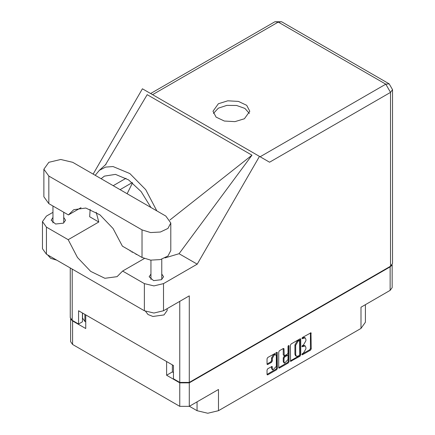 <?xml version="1.0" encoding="UTF-8"?>
<svg xmlns="http://www.w3.org/2000/svg" width="435" height="435" viewBox="0 0 435 435"><rect width="100%" height="100%" fill="white"/><g stroke="black" fill="none" stroke-linecap="round" stroke-linejoin="round"><path stroke-width="0.65" d="M275.746 354.759L274.98 354.318L273.561 354.46L271.554 357.94L272.315 358.38L274.327 354.9L275.746 354.759L276.334 356.058L276.334 366.335L272.908 369.957L272.315 368.657L272.098 366.455L267.775 368.701L267.025 370L267.025 374.377L267.242 374.861L267.775 374.812L276.633 369.696L277.389 368.396L277.166 352.301L267.775 357.467L267.025 358.772L267.025 364.057L267.242 364.546L267.775 364.492L271.565 362.301L272.315 361.001L272.315 358.38M288.535 345.482L289.063 345.787L288.535 345.482L288.013 346.39L288.013 352.981L287.263 354.286L284.213 355.786L283.995 348.973L283.772 348.484L283.245 348.538L283.228 354.862L284.213 355.786M189.388 406.274L197.039 410.689L197.039 401.853M172.369 364.911L172.369 371.93L166.632 375.242L179.791 382.844L189.274 382.844L189.274 406.339L218.462 389.488L218.462 410.689L360.979 328.403L360.979 307.208L390.162 290.357L390.162 266.856L391.908 265.111M218.462 410.689L207.751 413.25L197.039 410.689M365.416 304.641L365.416 322.221L360.979 328.403M290.379 345.287L290.596 361.382L299.987 356.211L300.737 354.911L300.737 339.305L300.52 338.816L299.987 338.87L291.129 343.987L290.379 345.287M303.516 352.959L302.483 353.557L302.113 354.808L302.483 354.77L310.465 350.164L311.215 348.865L310.992 332.77L302.483 337.429L302.113 338.68L305.218 337.881L305.919 339.436L305.919 340.735L303.516 344.895L302.483 345.493L302.113 346.744L305.218 345.945L305.919 347.5L305.919 348.799L303.516 352.959M288.313 362.953L279.449 368.07L278.922 368.124L278.699 367.618L287.546 362.513L288.313 362.953L289.063 361.654L289.063 345.787M279.449 368.07L278.699 367.635L278.699 352.029L279.449 350.73L283.245 348.538L283.995 348.973M189.274 382.844L390.162 266.856M70.872 319.214L72.612 320.965L85.771 328.561L85.771 314.913M189.274 406.339L179.791 406.339L72.612 344.46L70.649 341.72L70.649 318.893M166.632 375.242L166.632 361.594M305.218 345.945L304.451 345.499L302.755 345.667L303.516 346.113M302.015 346.091L302.755 345.667M305.218 337.881L304.451 337.435L302.755 337.603L303.516 338.049M302.015 338.028L302.755 337.603M302.015 354.155L309.698 349.724L310.449 348.424L310.449 332.829L311.215 333.259M291.129 361.327L290.379 360.876L299.226 355.77L299.976 354.471L299.976 338.881M299.16 355.477L299.688 354.563L299.536 340.523L298.073 341.192L295.669 345.352L295.669 354.715L296.376 356.27L298.073 356.102L299.16 355.477M299.536 340.523L298.769 340.083L298.399 340.121L299.16 340.562M296.376 356.27L295.61 355.83L294.908 354.275L294.908 344.911L297.306 340.746L298.399 340.121M288.296 345.689L288.296 361.213L289.063 361.654M283.995 361.871L284.582 363.171L288.013 359.549L288.013 355.928L287.791 355.444L287.263 355.498L284.746 356.95L283.995 358.25L283.995 361.871L283.228 361.431L283.816 362.73L284.582 363.171M287.791 355.444L286.496 355.058L287.263 355.498M283.228 361.431L283.228 357.809L283.979 356.51L286.496 355.058M287.546 362.513L288.296 361.213M272.908 369.957L272.141 369.511L271.554 368.211L271.554 366.515M267.025 364.041L270.804 361.86L271.554 360.561L271.554 357.94M267.775 374.812L267.025 374.361L275.872 369.255L276.622 367.95L276.622 352.361L277.389 352.785M172.369 371.93L173.44 372.55M84.89 314.402L84.89 321.427L85.771 321.933M84.89 321.427L82.514 318.115L82.514 313.031M392.131 264.79L392.131 287.617L390.162 290.357M72.689 162.315L60.753 159.46L48.823 162.315L43.875 169.204L48.823 176.093L142 229.887L150.641 232.556L160.39 232.002L167.964 228.413L170.808 222.997L165.865 216.108L72.689 162.315M167.16 308.643L167.16 310.514L163.99 314.935L152.924 316.441L148.036 314.521L145.633 311.4M56.637 260.108L50.694 258.357L47.66 254.926M150.934 274.034L149.145 276.774L153.588 280.608L161.428 279.71L163.538 276.774L161.749 274.034M52.934 217.456L51.151 220.192L55.593 224.03L63.434 223.133L65.538 220.192L63.755 217.456M244.394 118.744L249.782 111.235L246.683 105.335L238.429 101.426L227.799 100.817L218.381 103.726L212.998 111.235L216.097 117.135L224.351 121.044L234.976 121.648L244.394 118.744M213.4 113.443L218.381 108.141L226.863 105.357L236.613 105.471L244.894 108.44L249.38 113.443M43.875 169.204L43.875 196.761L48.823 203.651L68.398 214.955L73.771 209.681L85.82 208.066L99.925 214.819L113.056 228.484L122.42 246.145L142 257.449L150.641 260.114L160.39 259.559L167.964 255.97L170.808 250.56L170.808 222.997M390.548 266.242L390.548 92.394L392.511 89.659L392.511 263.501L390.548 266.242L189.274 382.441L189.274 295.876L163.495 310.759L153.93 313.048L144.371 310.759L46.447 254.225L42.489 248.706L42.489 221.584L46.447 227.108L46.447 254.225M42.489 221.584L46.447 216.064L52.934 212.318M90.175 209.322L89.648 216.712L98.799 221.997L68.197 239.663L46.447 227.108M144.371 310.759L144.371 283.642L122.621 271.081L144.306 258.564M144.371 283.642L153.93 285.925L163.495 283.642L197.196 264.181L179.068 253.714L165.006 257.911M105.319 165.028L147.171 94.661L251.974 155.17L169.965 219.958M179.068 253.714L251.974 155.17M197.196 264.181L259.45 156.361L142.403 88.789L93.139 174.12M82.405 312.966L82.405 321.802L78.577 324.01L72.232 320.345L70.263 317.604L70.263 267.976M189.274 382.441L179.791 382.441L173.44 378.776L173.44 365.525L78.577 310.759L78.577 324.01M259.45 156.361L269.526 162.179M68.197 239.663L77.495 257.515L90.681 271.391L104.895 278.28L117.048 276.687L122.621 271.081M132.534 182.863L127.15 193.754M128.88 249.875L137.52 254.861M156.796 210.872L145.714 189.66L129.847 173.592L113.051 166.572L105.596 167.083L99.397 170.297L95.221 175.321M98.799 221.997L96.195 212.291M101.099 178.714L104.373 176.137L115.482 174.359L128.542 179.867L141.136 191.634L150.923 207.479M81.03 207.669L68.398 214.955M136.296 254.47L136.296 254.16M130.255 251.087L130.255 250.669M135.916 253.937L135.916 254.328M132.093 252.409L132.093 251.729M72.612 320.965L72.612 344.46M179.791 406.339L179.791 382.844M301.961 346.401L302.483 346.706M301.961 338.338L302.483 338.642M310.449 348.424L311.215 348.865M309.698 349.724L310.465 350.164M301.961 354.465L302.483 354.77M299.987 338.87L300.737 339.305M299.976 354.471L300.737 354.911M299.226 355.77L299.987 356.211M297.306 340.746L298.073 341.192M294.908 344.911L295.669 345.352M294.908 354.275L295.669 354.715M283.228 354.862L283.995 355.303M283.979 356.51L284.746 356.95M283.228 357.809L283.995 358.25M271.565 366.509L272.315 366.944M271.554 368.211L272.315 368.657M271.554 360.561L272.315 361.001M270.804 361.86L271.565 362.301M267.025 364.057L267.775 364.492M276.622 367.95L277.389 368.396M275.872 369.255L276.633 369.696M260.114 156.747L385.801 84.183L278.242 22.082L152.554 94.651M179.791 382.441L179.791 301.352M72.232 269.107L72.232 320.345M163.495 283.642L163.495 310.759M392.511 89.659L389.156 83.846L385.801 84.183L390.548 92.394L269.602 162.222M126.009 178.285L113.182 185.691M132.235 182.613L120.044 189.655M274.893 21.75L278.242 22.082L281.597 21.75L274.893 21.75L150.592 93.514M142 257.449L142 229.887M48.823 203.651L48.823 176.093M52.934 206.027L52.934 222.932M150.934 260.146L150.934 279.509M106.096 164.218L99.397 170.297M389.156 83.846L281.597 21.75M161.749 259.195L161.749 279.509M63.755 212.275L63.755 222.932"/></g></svg>
